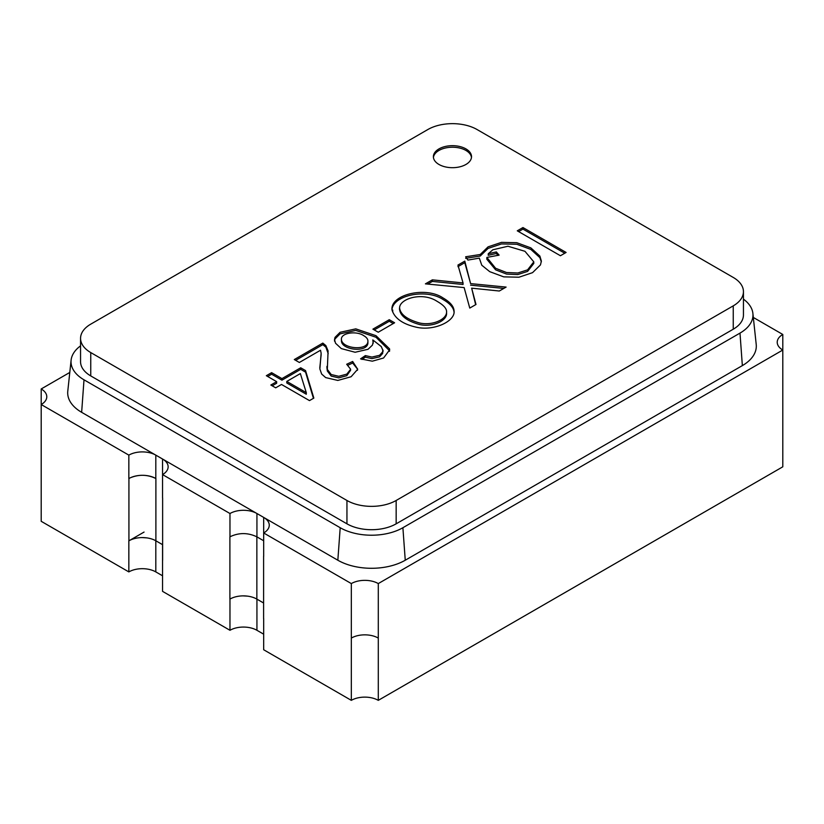 <?xml version="1.0" encoding="UTF-8"?>
<svg xmlns="http://www.w3.org/2000/svg" width="824" height="824" viewBox="0 0 824 824"><rect width="100%" height="100%" fill="white"/><g stroke="black" fill="none" stroke-linecap="round" stroke-linejoin="round"><path stroke-width="1.24" d="M130.439 477.735C139.071 474.253 147.548 474.511 155.891 478.528L155.849 478.507M162.627 497.995L162.627 560.269L162.627 497.995M144.066 532.067L128.925 540.812L128.925 478.528L128.925 540.812A19.065 11.011 180 0 1 155.891 540.812L162.627 544.705M146.672 537.866L142.202 537.588M155.849 540.791L162.596 544.674M69.782 372.458L41.2 388.959L41.2 521.304L128.843 571.908L128.843 540.76M247.643 596.154L243.173 595.876M256.903 599.13L263.556 602.972M229.896 536.826L229.896 599.1L229.896 536.826C238.826 532.531 247.818 532.531 256.861 536.826L263.639 540.74M229.968 536.867L229.968 513.517A19.065 11.011 180 0 1 256.933 513.517L263.68 517.41A19.065 11.011 180 0 1 269.263 525.197A19.065 11.011 180 0 1 263.68 532.974L351.323 583.577A19.065 11.011 180 0 1 378.288 583.577L378.288 638.075A19.065 11.011 0 0 0 351.323 638.075L351.323 700.349L263.68 649.755L263.68 618.608M351.323 583.577L351.323 700.349A19.065 11.011 0 0 1 378.288 700.349L378.288 638.075L378.288 700.349L782.8 466.806L782.8 404.533L782.8 466.806M263.598 556.282L263.598 618.567L263.598 556.282M128.843 478.487L128.843 455.126A19.065 11.011 180 0 1 155.808 455.126L162.555 459.019A19.065 11.011 180 0 1 168.137 466.806A19.065 11.011 180 0 1 162.555 474.593L229.968 513.517M41.2 388.959A19.065 11.011 180 0 1 46.783 396.746A19.065 11.011 180 0 1 41.2 404.533L128.843 455.126M128.843 571.908A19.065 11.011 180 0 1 155.808 571.908L162.555 575.791L162.555 544.654M162.555 560.227L162.555 591.364L229.968 630.288L229.968 599.151M162.555 459.019L162.555 497.943M229.968 630.288A19.065 11.011 180 0 1 256.933 630.288L263.68 634.181M263.68 517.41L263.68 556.334M378.288 583.577L782.8 350.035L782.8 404.533M782.8 334.472L782.8 350.035A19.065 11.011 180 0 1 777.217 342.248A19.065 11.011 180 0 1 782.8 334.472L753.321 317.446M378.288 638.075A19.065 11.011 0 0 0 351.323 638.075M263.598 602.993L256.861 599.1A19.065 11.011 0 0 0 229.896 599.1M263.68 540.76A19.065 11.011 0 0 0 263.598 540.719L256.861 536.826L256.861 599.1M41.2 459.019L41.2 521.304M128.925 478.528A19.065 11.011 180 0 1 155.891 478.528L155.891 540.812M438.965 164.46A19.065 11.011 180 0 1 433.383 156.673A19.065 11.011 180 0 1 452.448 145.673A19.065 11.011 180 0 1 471.524 156.673A19.065 11.011 180 0 1 459.751 166.85A19.065 11.011 180 0 1 438.965 164.46M320.526 350.241L299.359 362.467L294.302 359.552L322.823 343.093L325.861 345.575L328.096 350.911L327.324 369.409L331.197 374.529L338.746 376.3L346.801 374.127L350.653 369.255L346.688 364.26L352.662 361.468L357.709 369.255L351.106 376.743L337.83 380.441L325.665 377.588L321.648 374.044L319.867 368.977L321.133 353.218L320.526 350.241M372.912 329.147L389.268 319.702L394.603 322.781L378.247 332.227L372.912 329.147M480.238 254.492L488.096 246.84L501.528 242.369L516.782 242.699L530.841 247.87L539.875 256.068L541.368 261.074L540.482 264.895L532.531 272.662L518.966 277.214L503.732 276.864L489.734 271.663L481.783 265.225L479.321 258.139L467.929 260.075L465.663 256.779L480.238 254.492L480.238 256.048L488.096 248.395L501.528 243.925L516.782 244.254L530.841 249.425L539.875 257.624L541.327 261.867M427.841 129.533A34.804 20.095 180 0 1 477.055 129.533L733.247 277.441A34.804 20.095 180 0 1 743.444 291.655A34.804 20.095 180 0 1 733.247 305.858L396.159 500.477A34.804 20.095 180 0 1 346.945 500.477L90.753 352.569A34.804 20.095 180 0 1 80.556 338.355A34.804 20.095 180 0 1 90.753 324.151L427.841 129.533M517.276 230.823L522.952 227.548L566.098 252.453L560.423 255.739L517.276 230.823M457.948 265.071L464.798 261.115L470.597 283.611L506.111 287.092L499.313 291.016L471.658 288.163L475.994 304.478L469.762 308.073L464.139 287.597L425.411 283.858L432.353 279.851L463.047 282.931L457.948 265.071M443.024 297.938C450.244 302.109 453.931 306.497 454.076 311.112C455.301 321.267 433.929 331.289 416.408 327.221C402.771 324.141 394.634 318.383 391.997 309.948C390.143 294.487 425.874 286.155 443.024 297.938M372.798 339.91L373.21 341.847L372.427 345.122L368.04 349.283L355.123 352.26L341.321 348.603L335.533 343.237L334.523 339.632L335.018 337.377L340.096 332.288L355.783 328.858L376.012 335.698L389.556 348.851L389.659 349.788L383.582 357.997L372.335 361.18L360.552 358.873L365.362 355.597L371.933 357.07L379.565 355.309L382.635 351.879L382.769 350.087L381.265 346.554L372.798 339.91L373.169 342.969M266.337 375.703L271.611 372.654L281.942 378.618L300.698 367.782L305.549 370.584L313.841 398.095L309.484 400.608L281.509 384.458L275.69 387.826L270.839 385.024L276.658 381.667L266.337 375.703M80.556 345.853A44.331 25.596 0 0 0 71.111 360.129A44.331 25.596 0 0 0 84.007 379.812L81.648 412.319A47.668 27.522 0 0 1 67.784 391.153L71.111 360.129M743.444 299.143A44.331 25.596 0 0 1 752.889 313.419A44.331 25.596 0 0 1 739.993 333.102L402.895 527.721A44.331 25.596 0 0 1 340.199 527.721L84.007 379.812M743.444 291.655L743.444 315.005A34.804 20.095 180 0 1 733.247 329.209L396.159 523.827A34.804 20.095 180 0 1 346.945 523.827L90.753 375.919A34.804 20.095 180 0 1 80.556 361.715L80.556 338.355M340.199 527.721L337.84 560.227L81.648 412.319M337.84 560.227A47.668 27.522 0 0 0 405.253 560.227L742.352 365.609A47.668 27.522 0 0 0 756.216 344.442L752.889 313.419M518.626 231.606L522.952 229.103L522.952 227.548M522.952 229.103L564.749 253.236M488.241 253.751L496.326 251.928L499.117 255.121L486.86 257.428L495.615 268.274L506.513 272.507L517.76 273.012L527.597 269.85L533.798 261.857L524.96 251.299L507.945 246.242L492.855 249.785L488.241 253.751L488.241 255.306L496.326 253.483L496.326 251.928M496.326 253.483L498.046 255.45M486.85 259.241L495.615 269.829L506.513 274.073L517.76 274.567L527.597 271.405L533.798 263.423L533.756 262.29M465.663 258.334L480.238 256.048M457.948 266.636L464.798 262.671L464.798 261.115M464.798 262.671L470.597 283.611M470.597 285.166L503.804 288.421M475.644 304.674L471.658 288.163M427.718 284.084L432.353 281.406L432.353 279.851M432.353 281.406L463.047 284.486L463.047 282.931M399.599 309.587C400.443 315.983 406.974 320.927 419.22 324.44C431.91 327.622 446.917 321.103 446.587 313.357L446.536 312.43M437.06 301.316C422.29 291.531 399.341 298.741 399.599 308.022C400.443 314.428 406.974 319.372 419.22 322.884C431.91 326.057 446.917 319.547 446.587 311.802C446.701 308.537 443.528 305.034 437.06 301.316M391.966 309.68C393.213 295.023 426.647 288.421 443.024 299.493C449.986 303.52 453.663 307.733 454.045 312.152M374.261 329.919L389.268 321.257L389.268 319.702M389.268 321.257L393.254 323.564M334.575 340.518L335.018 338.932L340.096 333.844L355.783 330.414L376.012 337.253L389.618 350.828M361.973 359.46L365.362 357.153L365.362 355.597M341.424 341.002C341.857 350.365 368.091 352.929 367.916 342.63L367.916 341.084C367.926 339.076 366.515 337.263 363.672 335.636C356.71 330.651 340.755 332.721 341.424 339.447C341.857 348.809 368.091 351.374 367.916 341.074M365.362 357.153L371.933 358.625L379.565 356.864L382.635 353.445L382.769 351.642M295.651 360.335L322.823 344.648L322.823 343.093M322.823 344.648L325.861 347.131L328.209 353.681M326.953 367.916L327.324 370.965L331.197 376.084L338.746 377.856L346.801 375.682L350.602 370.254M348.068 365.166L352.662 363.034L352.662 361.468M352.662 363.034L357.668 369.286M319.794 367.895L321.133 354.784M267.687 376.475L271.611 374.209L271.611 372.654M271.611 374.209L281.942 380.173L281.942 378.618M281.942 380.173L300.698 369.337L300.698 367.782M300.698 369.337L305.549 372.139L305.549 370.584M305.549 372.139L313.439 398.322M272.188 385.807L276.658 383.222L276.658 381.667M306.301 392.677L300.358 373.581L286.793 381.419L306.301 392.677L306.301 394.233L286.793 382.975L286.793 381.419M433.434 157.456A19.065 11.011 180 0 1 452.448 147.228A19.065 11.011 180 0 1 471.472 157.456M155.808 540.76L155.808 571.908M256.933 599.151L256.933 630.288M155.808 455.126L155.808 478.487M256.933 513.517L256.933 536.867M402.895 527.721L405.253 560.227M739.993 333.102L742.352 365.609M733.247 305.858L733.247 329.209M396.159 500.477L396.159 523.827M346.945 500.477L346.945 523.827M90.753 352.569L90.753 375.919M486.85 257.799L486.85 259.364M533.756 261.867L533.756 263.433M399.506 309.587L399.506 308.022M446.567 313.429L446.567 311.874M454.065 312.708L454.065 311.153M392.729 311.606L392.729 310.051M373.138 341.847L373.138 343.402M334.544 339.632L334.544 341.188M389.484 349.778L389.484 351.333M341.404 340.992L341.404 339.437M383.006 350.087L383.006 351.642M326.943 366.35L326.943 367.916M357.472 368.719L357.472 370.285M321.113 353.269L321.113 354.825"/></g></svg>
